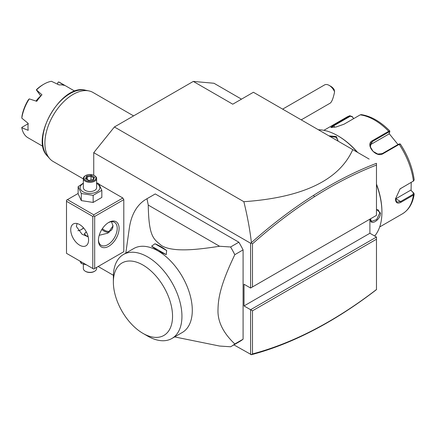 <?xml version="1.0" encoding="UTF-8"?>
<svg xmlns="http://www.w3.org/2000/svg" width="436" height="436" viewBox="0 0 436 436"><rect width="100%" height="100%" fill="white"/><g stroke="black" fill="none" stroke-linecap="round" stroke-linejoin="round"><path stroke-width="0.65" d="M93.74 175.261L93.74 152.676L114.401 126.969L193.306 81.418L213.972 83.26L241.49 99.152M251.18 354.713L252.482 353.928C272.8 348.555 293.439 340.412 314.405 329.507L313.648 330.177C292.578 341.132 271.835 349.307 251.414 354.702L233.892 344.876M98.154 266.505L113.393 275.301M93.74 152.676L250.602 243.244L251.414 242.634C249.904 229.674 247.386 216.027 243.855 201.705C302.813 197.568 339.115 180.204 352.768 149.619L253.42 92.263L232.759 104.193L193.306 81.418M369.897 233.26L376.47 237.059L376.475 289.624L376.47 239.228L252.482 310.813L244.029 305.93L369.897 233.26L369.897 219.161M250.602 243.244L250.602 288.033L376.47 215.368L376.47 165.021M376.47 164.459L376.47 163.871M352.768 149.619L369.172 159.091M314.405 196.756L313.648 195.317C334.712 181.965 355.651 171.299 376.475 163.309L376.47 165.07C355.901 172.999 335.208 183.561 314.405 196.756C293.439 210.054 272.8 225.75 252.482 243.833L252.482 286.948M244.029 305.93L244.029 284.239L250.602 288.033L376.47 215.368L376.47 165.07M376.47 237.059L250.602 309.729L250.602 354.523M122.859 252.242L123.797 251.703L123.797 199.639L122.859 198.015L99.195 184.352M96.65 182.88L98.656 183.485L101.833 190.33L101.833 197.432L93.157 202.44L93.157 195.339L101.833 190.33M174.634 336.908L219.57 346.042L230.59 346.767A85.015 49.083 -120 0 0 231.298 346.375L239.571 341.595A85.015 49.083 -120 0 0 243.086 339.197L243.086 249.888A85.015 49.083 -120 0 0 238.857 242.209L155.265 193.944A85.015 49.083 -120 0 0 154.557 194.342L146.283 199.121A85.015 49.083 -120 0 0 129.35 228.039L125.797 253.131M114.401 126.969L243.855 201.705M313.648 195.317C292.578 208.686 271.835 224.458 251.414 242.634M251.18 243.048L252.482 243.833M252.482 310.813L252.482 353.928M314.405 329.507C335.208 318.672 355.901 305.347 376.47 289.526M313.648 330.177C334.712 319.207 355.651 305.69 376.475 289.624M81.069 229.718A14.611 8.437 120 0 0 83.51 227.832M122.859 198.015L93.74 214.823L67.438 199.639L66.501 200.184L66.501 253.327L92.797 268.511L92.797 216.452L93.74 215.907L94.677 216.452L123.797 199.639M67.438 199.639L78.126 193.47M93.74 214.823L93.74 215.907M123.797 251.703L94.677 268.511L94.677 216.452M98.432 240.312A14.611 8.437 -60 0 1 108.766 222.415A14.611 8.437 -60 0 1 119.099 228.382A14.611 8.437 -60 0 1 108.766 246.28A14.611 8.437 -60 0 1 98.432 240.312M94.677 268.511L93.74 269.056L92.797 268.511M92.797 216.452L66.501 201.269M70.725 229.739A12.622 7.287 60 0 1 73.341 223.962A12.622 7.287 60 0 1 83.063 227.341A12.622 7.287 60 0 1 88.573 240.04A12.622 7.287 60 0 1 85.957 245.817A12.622 7.287 60 0 1 76.235 242.438A12.622 7.287 60 0 1 70.725 229.739M77.09 223.543L76.36 226.486L82.077 234.274L88.192 236.841M111.474 221.706L112.995 225.941L107.948 233.124L99.217 235.309M108.286 222.709A13.282 7.668 -60 0 1 114.472 222.3A13.282 7.668 -60 0 1 117.219 228.382A13.282 7.668 -60 0 1 111.425 241.751A13.282 7.668 -60 0 1 101.185 245.31A13.282 7.668 -60 0 1 98.443 239.751M77.881 230.72A13.282 7.668 120 0 0 81.527 229.467A13.282 7.668 120 0 0 83.636 227.974M88.127 236.579L86.034 235.62L84.404 233.86L86.328 231.908M109.469 232.11A12.622 7.287 60 0 1 101.844 229.483M110.51 230.813A11.903 6.872 -120 0 0 110.531 230.802A11.903 6.872 -120 0 0 111.97 229.412M112.368 228.666A11.903 6.872 -120 0 0 112.989 225.69M102.378 228.66A11.903 6.872 -120 0 0 110.493 230.824A11.903 6.872 -120 0 0 112.957 225.379A11.903 6.872 60 0 0 112.957 225.259M84.448 234.148A5.581 3.221 180 0 1 86.034 232.284A5.581 3.221 180 0 1 86.132 232.23M86.415 232.072A5.314 3.068 0 0 0 86.224 232.175A5.314 3.068 0 0 0 84.682 234.563M79.93 261.082L81.303 263.513L81.303 261.878M81.303 263.513L86.437 264.843M96.623 267.388L96.623 268.511A6.644 3.837 180 0 1 94.677 271.225A6.644 3.837 180 0 1 85.287 271.225L85.756 271.497A5.979 3.45 180 0 0 94.209 271.497L94.677 271.225M83.341 264.129L83.341 268.511A6.644 3.837 0 0 0 85.287 271.225M83.341 183.136L78.126 186.663L78.126 193.764L81.303 200.604L93.157 202.44M81.303 200.604L81.303 193.508L93.157 195.339M78.126 186.663L81.303 193.508M83.341 183.485A9.881 5.706 0 0 0 82.993 191.742A9.881 5.706 0 0 0 96.966 191.742A9.881 5.706 0 0 0 96.966 183.676A9.881 5.706 0 0 0 96.623 183.485M96.623 178.488A6.644 3.837 0 0 1 92.525 182.03A6.644 3.837 0 0 1 85.287 181.202A6.644 3.837 180 0 1 83.341 178.488L83.341 187.709A6.644 3.837 0 0 0 85.287 190.418A6.644 3.837 0 0 0 92.525 191.251A6.644 3.837 0 0 0 96.623 187.709L96.623 178.488A6.644 3.837 0 0 0 94.677 175.779L94.209 175.506A5.979 3.45 180 0 0 85.756 175.506A5.979 3.45 180 0 0 85.756 180.39A5.979 3.45 0 0 0 94.209 180.39A5.979 3.45 0 0 0 94.209 175.506M83.341 178.488A6.644 3.837 180 0 1 85.287 175.779L85.756 175.506M85.429 178.651L88.764 180.575L93.315 179.872L94.53 177.245L91.2 175.321L86.65 176.024L85.429 178.651L86.186 179.087M86.65 176.024L87.205 176.902L86.274 178.907M91.2 175.321L90.999 176.313L87.205 176.902L87.205 179.447M94.53 177.245L93.773 177.915M93.315 179.872L92.759 180.106M90.999 180.095L90.999 176.313L93.74 177.893M243.086 249.888L234.819 254.662A85.015 49.083 -120 0 0 230.59 246.983L219.57 246.258L148.251 205.084L146.992 198.723A85.015 49.083 -120 0 0 146.283 199.121M243.086 339.197L234.819 343.971C222.916 332.684 217.319 321.032 218.027 309.015C218.24 295.57 222.344 280.904 234.819 254.662M231.298 346.375A85.015 49.083 -120 0 0 234.819 343.971M155.265 193.944L146.992 198.723M238.857 242.209L230.59 246.983M154.96 243.768L166.65 250.52A51.808 29.91 -120 0 0 154.96 243.768L151.608 246.177L158.006 250.929A48.489 27.991 60 0 1 192.292 310.312A48.489 27.991 60 0 1 182.248 332.51L171.898 338.483A48.489 27.991 -120 0 0 181.932 317.25A48.489 27.991 60 0 0 161.162 267.906A48.489 27.991 60 0 0 123.41 254.504L133.765 248.531A48.489 27.991 60 0 1 158.006 250.929L166.241 254.624L151.608 246.177M219.57 246.258C196.102 249.877 187.208 250.024 178.973 249.768C171.152 249.343 165.32 247.942 161.478 245.566C153.821 239.004 148.79 237.598 148.251 205.084M166.241 254.624L166.65 250.52M142.959 333.371A41.845 24.16 -120 0 0 172.547 316.291A41.845 24.16 -120 0 0 142.959 265.039A41.845 24.16 -120 0 0 113.371 282.125A41.845 24.16 -120 0 0 142.959 333.371L147.657 336.085A48.489 27.991 -120 0 0 171.898 338.483M113.371 282.125L113.371 276.702A48.489 27.991 60 0 1 123.41 254.504M329.185 85.396L331.06 86.481A6.644 3.837 60 0 1 334.178 89.642L334.597 91.8A9.298 5.368 -120 0 0 332.472 88.312A9.298 5.368 -120 0 0 329.185 85.396A9.298 5.368 -120 0 0 324.537 84.938L282.637 109.131M334.597 91.8C333.338 97.98 331.91 101.741 330.303 103.081L301.232 119.867M376.47 209.34L380.508 213.035C380.481 220.3 369.744 226.502 370.366 218.894M376.47 184.542A62.435 36.046 60 0 1 381.92 212.223A62.435 36.046 60 0 1 374.671 236.023M318.335 129.737A62.435 36.046 60 0 1 337.769 135.754A62.435 36.046 60 0 1 357.209 152.18M328.902 135.841L336.363 136.566L338.107 141.155M337.769 135.754L338.336 136.081A61.639 35.589 60 0 1 357.64 152.431M376.47 184.063A61.639 35.589 60 0 1 381.92 211.569L381.92 212.223L381.92 211.569M411.213 182.406L411.077 190.418L413.846 193.164L414.195 194.107L413.432 195.072L400.989 202.255C397.528 204.037 395.681 202.953 395.447 198.99L400.095 188.843L413.432 181.054L414.2 179.883C412.532 167.615 407.9 155.663 400.313 144.022L399.452 143.858M395.447 198.996L395.447 198.98A7.968 4.6 -60 0 0 395.823 198.772L400.613 201.541L396.864 202.07L395.447 198.767M413.846 193.164L413.388 192.865L413.061 194.352L400.613 201.541L400.989 202.255M399.937 188.973L413.666 180.896M400.275 144.272L399.196 144.365L382.993 153.723C375.897 158.29 364.627 144.294 372.48 140.643L388.683 131.291L389.833 131.285M399.523 144.125L398.635 144.163L382.432 153.516L377.799 154.061L373.091 151.401L370.415 147.008L371.058 142.823L372.671 141.373L388.874 132.021L389.762 131.983L389.822 130.974C380.508 121.557 370.987 116.107 361.27 114.635L360.218 114.853L344.015 124.206L336.254 126.941L330.82 127.497L333.502 125.148L349.999 115.654L346.555 117.24A55.792 32.21 -120 0 1 349.705 115.791L352.255 116.548L353.531 118.712M389.762 131.983L388.901 134.032L370.284 144.779L372.671 141.373L372.48 140.643M331.349 127.585L334.063 125.59L350.266 116.238L352.283 116.848M411.077 190.418L413.388 192.865M410.685 190.189L395.823 198.772M389.097 133.558L398.003 144.529M352.255 116.548L353.661 118.636M376.47 209.563L378.235 209.907L379.756 213.035L376.617 219.564L371.592 221.412L370.377 218.883M329.905 136.419L335.987 137.22L337.933 140.103L337.786 140.97M83.341 178.913L53.148 161.484A39.85 23.01 -60 0 1 49.731 158.677A39.85 23.01 -60 0 1 44.892 143.237A39.85 23.01 -60 0 1 59.857 105.855A39.85 23.01 -60 0 1 88.862 90.901A39.85 23.01 -60 0 1 92.999 92.459L133.59 115.894M28.149 123.731L21.822 127.383L21.8 127.764A31.883 18.405 120 0 0 28.013 137.771L42.984 146.414M21.8 127.764L28.187 130.326A31.883 18.405 120 0 1 27.986 126.969A31.883 18.405 120 0 1 28.187 123.383L21.8 118.14A31.883 18.405 120 0 1 29.267 98.89L36.755 101.305A31.883 18.405 120 0 1 41.965 94.819L36.488 89.909A31.883 18.405 120 0 1 43.954 84.126A31.883 18.405 120 0 1 51.421 81.287L59.094 84.933A31.883 18.405 120 0 1 64.305 85.396L58.642 81.93A31.883 18.405 120 0 1 59.896 82.551L74.867 91.189M29.267 98.89L28.253 99.926A30.553 17.642 -60 0 0 21.974 116.112L21.8 118.14M36.003 101.059A20.192 11.658 -60 0 1 40.739 95.953L40.837 96.045M57.312 84.077L58.113 82.235L58.642 81.93M57.389 84.11L58.113 82.235M43.954 84.126L43.017 84.671A30.553 17.642 -60 0 0 36.733 89.375L36.488 89.909M40.739 95.953L36.362 89.903M379.68 226.96L402.346 213.874A55.792 32.21 -120 0 0 413.432 195.072L413.061 194.352M400.989 188.238L400.613 188.526M413.061 181.338L413.432 181.054A55.792 32.21 -120 0 0 399.196 144.365L398.635 144.163M388.874 132.021L388.683 131.291A55.792 32.21 -120 0 0 360.218 114.853M333.502 125.148L334.701 127.241M349.705 115.791L350.266 116.238M382.993 153.723L382.432 153.516M380.508 213.035L379.756 213.035M336.363 136.566L335.987 137.22M88.862 90.901L85.342 90.187A38.695 22.34 120 0 0 50.669 114.036A38.695 22.34 120 0 0 47.35 155.99L49.731 158.677M85.968 178.733L88.906 180.428M92.792 179.932L93.822 177.719M88.884 180.422L92.982 179.79M402.346 213.874C408.864 209.907 412.816 203.318 414.195 194.107M323.888 130.326L346.555 117.24M85.342 90.187C61.547 83.336 29.517 138.806 47.35 155.99"/></g></svg>
